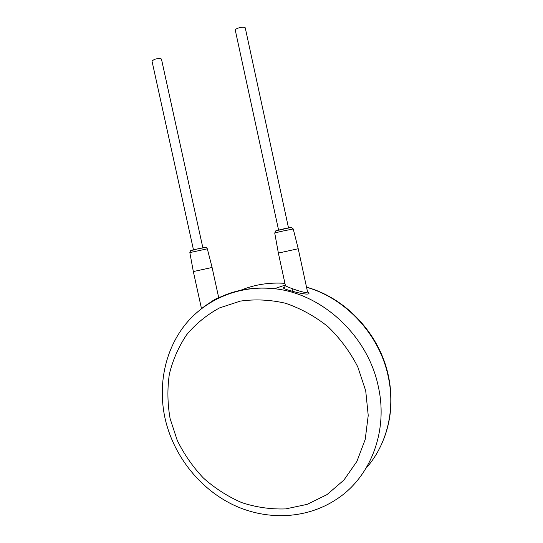 <?xml version="1.0" encoding="UTF-8"?>
<svg xmlns="http://www.w3.org/2000/svg" width="543" height="543" viewBox="0 0 543 543"><rect width="100%" height="100%" fill="white"/><g stroke="black" fill="none" stroke-linecap="round" stroke-linejoin="round"><path stroke-width="0.81" d="M285.027 286.921C281.233 287.525 283.561 288.93 292.012 291.143C303.686 294.462 312.646 295.378 307.494 291.686M285.353 285.313L285.367 285.367C285.767 286.113 288.333 287.301 293.077 288.93C302.356 292.304 307.162 293.234 307.508 291.727L298.222 248.742L278.362 253.072L285.367 285.367C284.396 288.862 283.29 287.423 283.405 287.559L285.021 286.935M193.471 249.821L151.979 60.999L154.443 59.357C158.237 58.311 160.579 58.23 161.461 59.112L202.858 247.784M278.573 230.056L235.268 30.103C235.282 29.451 236.3 28.759 238.336 28.032C242.144 26.953 244.445 26.872 245.246 27.808L288.503 227.877M189.84 252.597L193.335 271.561L212.089 267.468L207.324 248.816L189.84 252.597C191.285 249.692 188.543 251.497 195.052 249.441L205.322 247.452C206.197 247.384 206.863 247.839 207.324 248.816M209.598 302.892C214.078 299.736 217.044 298.08 218.483 297.931M306.544 287.274C345.613 298.195 379.672 334.631 388.272 376.74C395.575 410.189 386.772 445.07 366.104 468.147M240.359 290.437C254.253 284.627 269.111 282.258 284.926 283.331M285.292 285.041L274.425 288.72C239.449 284.885 205.98 299.071 185.434 324.361C165.004 349.828 157.748 385.028 165.058 418.409C173.176 454.443 198.086 487.159 231.406 503.972C264.726 520.601 305.288 519.787 336.008 499.608C370.102 477.976 388.421 431.814 378.39 386.942C368.1 335.635 321.911 293.478 274.425 288.72C246.4 285.944 222.033 292.623 201.338 308.743M292.012 291.143L293.077 288.93M278.369 253.072L274.731 233.008L280.874 231.447L293.234 228.956L298.222 248.742M276.502 230.66L290.675 227.544M194.815 249.78C190.118 250.69 190.247 250.554 195.202 249.38L204.915 247.472M365.717 390.824L357.783 366.885C349.977 351.708 339.999 338.262 327.85 326.56C314.757 316.182 300.639 308.41 285.509 303.252C270.17 299.722 255.095 299.017 240.284 301.121L219.548 307.915C206.822 314.811 195.847 323.764 186.629 334.787C178.606 346.746 172.844 359.866 169.348 374.147C167.217 388.808 167.468 403.625 170.108 418.605L177.215 440.312C184.029 454.186 192.751 466.756 203.394 478.03C214.96 488.32 227.734 496.506 241.723 502.608C256.147 507.318 270.801 509.422 285.686 508.906L307.236 504.338L327.015 494.612L343.909 480.08L356.914 461.38L365.208 439.463L368.229 415.49L365.717 390.824M306.517 287.166C345.932 297.958 379.896 334.264 388.483 376.245C393.064 398.63 391.36 419.882 383.378 440.013M307.521 291.781L307.935 292.331L307.528 291.863M274.731 233.008C276.631 229.852 272.532 232.058 281.002 229.472C282.672 229.044 291.679 227.11 291.577 227.551L293.234 228.956M218.734 297.808L212.082 267.475M201.487 308.628L193.335 271.561"/></g></svg>
